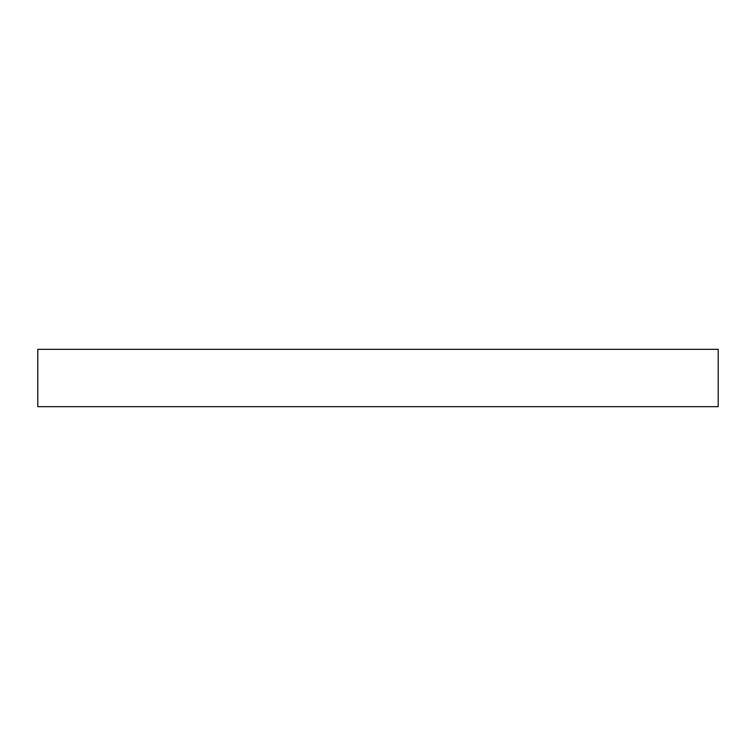 <?xml version="1.0" encoding="UTF-8"?>
<svg xmlns="http://www.w3.org/2000/svg" width="756" height="756" viewBox="0 0 756 756"><rect width="100%" height="100%" fill="white"/><g stroke="black" fill="none" stroke-linecap="round" stroke-linejoin="round"><path stroke-width="1.13" d="M718.2 406.662L37.8 406.662L718.2 406.662L718.2 349.338L37.8 349.338L37.8 406.662L37.8 349.338L718.2 349.338L718.2 406.662"/></g></svg>
